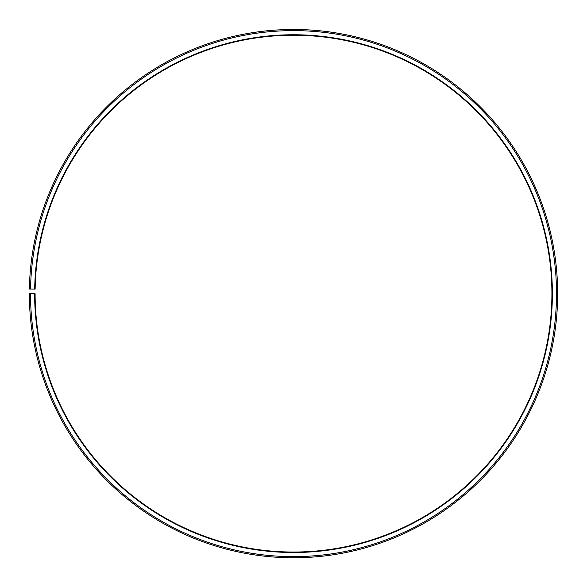 <?xml version="1.0" encoding="UTF-8"?>
<svg xmlns="http://www.w3.org/2000/svg" width="587" height="587" viewBox="0 0 587 587"><rect width="100%" height="100%" fill="white"/><g stroke="black" fill="none" stroke-linecap="round" stroke-linejoin="round"><path stroke-width="0.88" d="M35.132 289.12A258.412 258.412 0 0 1 425.304 71.357A258.412 258.412 0 0 1 421.407 518.167A258.412 258.412 0 0 1 35.095 293.632L34.633 293.632A258.874 258.874 0 0 0 421.635 518.57A258.874 258.874 0 0 0 425.538 70.961A258.874 258.874 0 0 0 34.67 289.112L35.132 289.12M30.502 293.632A263.005 263.005 0 0 0 423.682 522.159A263.005 263.005 0 0 0 427.652 67.402A263.005 263.005 0 0 0 30.539 289.039L29.387 289.017A264.157 264.157 0 0 1 428.239 66.419A264.157 264.157 0 0 1 424.247 523.156A264.157 264.157 0 0 1 29.35 293.632L34.633 293.632M30.539 289.039L34.67 289.112"/></g></svg>
